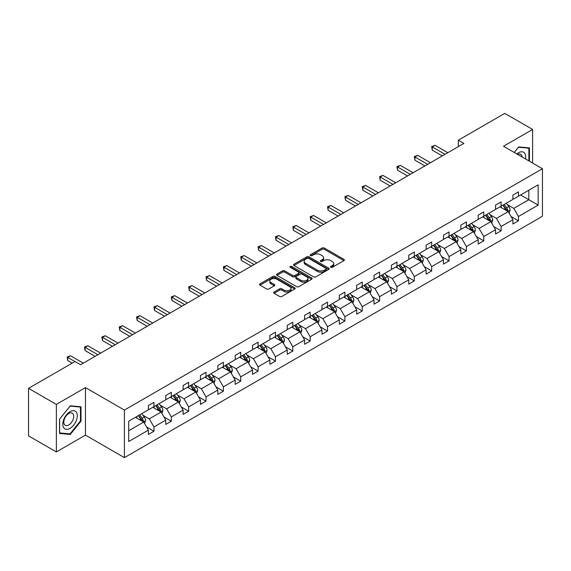 <?xml version="1.0" encoding="UTF-8"?>
<svg xmlns="http://www.w3.org/2000/svg" width="571" height="571" viewBox="0 0 571 571"><rect width="100%" height="100%" fill="white"/><g stroke="black" fill="none" stroke-linecap="round" stroke-linejoin="round"><path stroke-width="0.86" d="M330.787 267.321A1.078 0.621 0 0 0 332.322 267.321L343.92 260.619A1.542 0.892 0 0 0 344.377 259.991A1.542 0.892 0 0 0 343.92 259.362L324.264 248.014A1.542 0.892 0 0 0 322.08 248.014L310.474 254.709A1.078 0.621 0 0 0 310.16 255.151A1.078 0.621 0 0 0 310.474 255.594A1.078 0.621 0 0 0 312.002 255.594L313.508 254.723A4.939 2.855 0 0 1 320.495 254.723L322.137 255.672A4.939 2.855 0 0 1 323.586 257.692A4.939 2.855 0 0 1 322.137 259.705L320.631 260.576A1.078 0.621 0 0 0 320.317 261.018A1.078 0.621 0 0 0 320.631 261.461A1.078 0.621 0 0 0 322.165 261.461L323.664 260.59A4.939 2.855 0 0 1 330.652 260.59L332.293 261.539A4.939 2.855 0 0 1 333.742 263.552A4.939 2.855 0 0 1 332.293 265.572L330.787 266.436A1.078 0.621 0 0 0 330.473 266.878A1.078 0.621 0 0 0 330.787 267.321L330.787 266.436M274.13 292.024A1.542 0.892 0 0 0 273.68 292.652A1.542 0.892 0 0 0 274.13 293.287L279.647 296.47A1.542 0.892 0 0 0 281.831 296.47L294.722 289.026A1.542 0.892 0 0 0 295.171 288.398A1.542 0.892 0 0 0 294.722 287.77L275.058 276.421A1.542 0.892 0 0 0 272.874 276.421L259.991 283.858A1.542 0.892 0 0 0 259.534 284.486A1.542 0.892 0 0 0 259.991 285.122L266.65 288.969A1.542 0.892 0 0 0 268.834 288.969L274.351 285.785A1.542 0.892 0 0 0 274.801 285.15A1.542 0.892 0 0 0 274.351 284.522L271.047 282.616A4.133 2.384 0 0 1 269.84 280.925A4.133 2.384 0 0 1 272.388 278.719A4.133 2.384 0 0 1 276.892 279.24L289.832 286.713A4.133 2.384 0 0 1 291.046 288.398A4.133 2.384 0 0 1 288.491 290.603A4.133 2.384 0 0 1 283.987 290.082L281.831 288.84A1.542 0.892 0 0 0 279.647 288.84L274.13 292.024L274.13 293.287M85.464 387.595L56.365 404.396L28.55 388.337L28.55 435.873L56.365 451.932L85.464 435.131L124.407 457.621L124.407 410.078L85.464 387.595L85.464 435.131M532.6 163.042L532.6 129.439L503.508 146.24L542.45 168.723L124.407 410.078M532.6 129.439L504.785 113.379L458.327 140.202L458.327 146.626M28.55 388.337L75.008 361.514L80.568 364.726L463.895 143.414L458.327 140.202M313.615 276.856A1.542 0.892 0 0 0 315.799 276.856L328.689 269.419A1.542 0.892 0 0 0 329.139 268.791A1.542 0.892 0 0 0 328.689 268.156L309.025 256.807A1.542 0.892 0 0 0 306.841 256.807L293.958 264.245A1.542 0.892 0 0 0 293.501 264.88A1.542 0.892 0 0 0 293.958 265.508L313.615 276.856M290.618 267.556A1.078 0.621 0 0 1 291.717 267.706L311.68 279.233L298.819 286.663A1.542 0.892 0 0 1 296.635 286.663L276.971 275.315L276.971 274.051A1.542 0.892 0 0 0 276.521 274.687A1.542 0.892 0 0 0 276.971 275.315M276.971 274.051L282.488 270.868A1.542 0.892 0 0 1 284.672 270.868L292.645 275.472A1.542 0.892 0 0 0 294.829 275.472L298.49 273.359A1.542 0.892 0 0 0 298.94 272.731A1.542 0.892 0 0 0 298.49 272.096L290.189 267.307A1.078 0.621 0 0 1 289.868 266.864A1.078 0.621 0 0 1 290.539 266.286A1.078 0.621 0 0 1 291.717 266.421L311.702 277.963A1.542 0.892 0 0 1 312.159 278.591A1.542 0.892 0 0 1 311.702 279.226L311.702 277.963M56.365 404.396L56.365 451.932M128.696 421.227L148.389 409.857L148.389 405.553L153.949 402.341L153.949 406.645L165.747 399.836L165.747 395.532L171.307 392.32L171.307 396.624L183.105 389.815L183.105 385.511L188.666 382.292L188.666 386.603L200.464 379.786L200.464 375.482L206.024 372.271L206.024 376.575L217.822 369.765L217.822 365.461L223.382 362.25L223.382 366.553L235.181 359.744L235.181 355.44L240.741 352.228L240.741 356.532L252.539 349.723L252.539 345.419L258.099 342.207L258.099 346.511L269.897 339.702L269.897 335.398L275.458 332.186L275.458 336.49L287.256 329.681L287.256 325.377L292.816 322.165L292.816 326.469L304.607 319.66L304.607 315.356L310.174 312.144L310.174 316.448L321.965 309.639L321.965 305.335L327.533 302.123L327.533 306.427L339.324 299.618L339.324 295.314L344.891 292.102L344.891 296.406L356.682 289.597L356.682 285.293L362.25 282.081L362.25 286.385L374.041 279.576L374.041 275.272L379.608 272.06L379.608 276.364L391.399 269.555L391.399 265.251L396.966 262.039L396.966 266.343L408.757 259.534L408.757 255.223L414.325 252.011L414.325 256.322L426.116 249.506L426.116 245.202L431.683 241.99L431.683 246.294L443.474 239.485L443.474 235.181L449.042 231.969L449.042 236.273L460.833 229.463L460.833 225.16L466.4 221.948L466.4 226.252L478.191 219.442L478.191 215.139L483.758 211.927L483.758 216.231L495.549 209.421L495.549 205.117L501.117 201.906L501.117 206.21L512.908 199.4L512.908 195.096L518.468 191.885L518.468 196.188L538.168 184.818L538.168 205.117L518.468 216.488L518.468 220.791L512.908 224.003L512.908 219.699L501.117 226.509L501.117 230.812L495.549 234.024L495.549 229.72L483.758 236.53L483.758 240.834L478.191 244.045L478.191 239.741L466.4 246.551L466.4 250.862L460.833 254.074L460.833 249.763L449.042 256.579L449.042 260.883L443.474 264.095L443.474 259.791L431.683 266.6L431.683 270.904L426.116 274.116L426.116 269.812L414.325 276.621L414.325 280.925L408.757 284.137L408.757 279.833L396.966 286.642L396.966 290.946L391.399 294.158L391.399 289.854L379.608 296.663L379.608 300.967L374.041 304.179L374.041 299.875L362.25 306.684L362.25 310.988L356.682 314.2L356.682 309.896L344.891 316.705L344.891 321.009L339.324 324.221L339.324 319.917L327.533 326.726L327.533 331.03L321.965 334.242L321.965 329.938L310.174 336.747L310.174 341.051L304.607 344.263L304.607 339.959L292.816 346.768L292.816 351.072L287.256 354.284L287.256 349.98L275.458 356.789L275.458 361.093L269.897 364.305L269.897 360.001L258.099 366.81L258.099 371.114L252.539 374.326L252.539 370.022L240.741 376.831L240.741 381.142L235.181 384.354L235.181 380.05L223.382 386.86L223.382 391.164L217.822 394.375L217.822 390.072L206.024 396.881L206.024 401.185L200.464 404.396L200.464 400.093L188.666 406.902L188.666 411.206L183.105 414.418L183.105 410.114L171.307 416.923L171.307 421.227L165.747 424.439L165.747 420.135L153.949 426.944L153.949 431.248L148.389 434.46L148.389 430.156L128.696 441.526L128.696 421.227M124.407 457.621L542.45 216.266L542.45 168.723M152.835 407.287L161.072 412.041L149.281 418.85L142.836 415.131M149.281 418.85L153.949 426.944M161.072 412.041L165.747 420.135M148.389 408.829L149.281 409.343L153.949 406.645M170.194 397.266L178.43 402.02L166.639 408.829L160.194 405.11M166.639 408.829L171.307 416.923M178.43 402.02L183.105 410.114M165.747 398.808L166.639 399.322L171.307 396.624M187.552 387.245L195.789 391.999L183.99 398.808L177.552 395.089M183.99 398.808L188.666 406.902M195.789 391.999L200.464 400.093M183.105 388.787L183.99 389.301L188.666 386.603M204.91 377.217L213.147 381.978L201.349 388.787L194.911 385.068M201.349 388.787L206.024 396.881M213.147 381.978L217.822 390.072M200.464 378.759L201.349 379.272L206.024 376.575M222.269 367.196L230.506 371.949L218.707 378.759L212.269 375.047M218.707 378.759L223.382 386.86M230.506 371.949L235.181 380.05M217.822 368.738L218.707 369.251L223.382 366.553M239.627 357.175L247.864 361.928L236.066 368.738L229.628 365.019M236.066 368.738L240.741 376.831M247.864 361.928L252.539 370.022M235.181 358.716L236.066 359.23L240.741 356.532M256.986 347.154L265.222 351.907L253.424 358.716L246.986 354.998M253.424 358.716L258.099 366.81M265.222 351.907L269.897 360.001M252.539 348.695L253.424 349.209L258.099 346.511M274.344 337.133L282.581 341.886L270.782 348.695L264.344 344.977M270.782 348.695L275.458 356.789M282.581 341.886L287.256 349.98M269.897 338.674L270.782 339.188L275.458 336.49M291.702 327.112L299.939 331.865L288.141 338.674L281.703 334.956M288.141 338.674L292.816 346.768M299.939 331.865L304.607 339.959M287.256 328.653L288.141 329.167L292.816 326.469M309.061 317.091L317.298 321.844L305.499 328.653L299.061 324.935M305.499 328.653L310.174 336.747M317.298 321.844L321.965 329.938M304.607 318.632L305.499 319.146L310.174 316.448M326.419 307.07L334.656 311.823L322.858 318.632L316.42 314.914M322.858 318.632L327.533 326.726M334.656 311.823L339.324 319.917M321.965 308.611L322.858 309.125L327.533 306.427M343.778 297.048L352.014 301.802L340.216 308.611L333.778 304.893M340.216 308.611L344.891 316.705M352.014 301.802L356.682 309.896M339.324 298.59L340.216 299.104L344.891 296.406M361.136 287.027L369.373 291.781L357.574 298.59L351.136 294.872M357.574 298.59L362.25 306.684M369.373 291.781L374.041 299.875M356.682 288.569L357.574 289.083L362.25 286.385M378.494 277.006L386.731 281.76L374.933 288.569L368.495 284.85M374.933 288.569L379.608 296.663M386.731 281.76L391.399 289.854M374.041 278.548L374.933 279.062L379.608 276.364M395.853 266.985L404.082 271.739L392.291 278.548L385.853 274.829M392.291 278.548L396.966 286.642M404.082 271.739L408.757 279.833M391.399 268.527L392.291 269.041L396.966 266.343M413.211 256.964L421.441 261.718L409.65 268.527L403.212 264.808M409.65 268.527L414.325 276.621M421.441 261.718L426.116 269.812M408.757 258.506L409.65 259.02L414.325 256.322M430.57 246.936L438.799 251.69L427.008 258.506L420.57 254.787M427.008 258.506L431.683 266.6M438.799 251.69L443.474 259.791M426.116 248.478L427.008 248.992L431.683 246.294M447.928 236.915L456.158 241.669L444.366 248.478L437.928 244.766M444.366 248.478L449.042 256.579M456.158 241.669L460.833 249.763M443.474 238.457L444.366 238.971L449.042 236.273M465.286 226.894L473.516 231.648L461.725 238.457L455.287 234.738M461.725 238.457L466.4 246.551M473.516 231.648L478.191 239.741M460.833 228.436L461.725 228.95L466.4 226.252M482.645 216.873L490.874 221.627L479.083 228.436L472.638 224.717M479.083 228.436L483.758 236.53M490.874 221.627L495.549 229.72M478.191 218.415L479.083 218.929L483.758 216.231M500.003 206.852L508.233 211.605L496.442 218.415L489.997 214.696M496.442 218.415L501.117 226.509M508.233 211.605L512.908 219.699M495.549 208.394L496.442 208.907L501.117 206.21M520.588 194.968L528.817 199.722L513.8 208.394L507.355 204.675M513.8 208.394L518.468 216.488M538.168 205.117L528.817 199.722L528.817 190.214L538.168 184.818M512.908 198.373L513.8 198.886L518.468 196.188M128.696 430.734L143.714 422.062L135.477 417.308M143.714 422.062L148.389 430.156M511.074 216.523L518.468 220.791M493.715 226.544L501.117 230.812M476.357 236.565L483.758 240.834M458.998 246.586L466.4 250.862M441.64 256.607L449.042 260.883M424.282 266.628L431.683 270.904M406.923 276.649L414.325 280.925M389.565 286.671L396.966 290.946M372.206 296.692L379.608 300.967M354.848 306.713L362.25 310.988M337.49 316.741L344.891 321.009M320.131 326.762L327.533 331.03M302.773 336.783L310.174 341.051M285.414 346.804L292.816 351.072M268.056 356.825L275.458 361.093M250.698 366.846L258.099 371.114M233.339 376.867L240.741 381.142M215.981 386.888L223.382 391.164M198.629 396.909L206.024 401.185M181.271 406.93L188.666 411.206M163.913 416.951L171.307 421.227M146.554 426.972L153.949 431.248M529.431 161.208L529.431 147.882L518.696 146.925L514.257 152.45M81.011 421.091L81.011 406.773L70.276 405.817L59.541 419.171L59.541 433.489L70.276 434.452L81.011 421.091L80.454 420.77M331.223 267.478L332.293 266.857A4.939 2.855 0 0 0 333.742 264.837L333.742 263.552M323.586 257.692L323.586 258.977A4.939 2.855 0 0 1 322.137 260.99L321.066 261.611M343.92 259.362L343.92 260.619L324.264 249.299A1.542 0.892 0 0 0 322.08 249.299L310.91 255.744M328.668 269.433L309.025 258.092A1.542 0.892 0 0 0 306.841 258.092L293.979 265.522M325.955 269.226A1.078 0.621 0 0 0 326.277 268.791A1.078 0.621 0 0 0 325.955 268.349L308.704 258.385A1.078 0.621 0 0 0 307.169 258.385L305.585 259.298A4.939 2.855 0 0 0 304.143 261.318A4.939 2.855 0 0 0 305.585 263.331L317.383 270.147A4.939 2.855 0 0 0 324.371 270.147L325.955 269.226L325.955 270.511A1.078 0.621 0 0 0 326.277 270.076L326.277 268.791M304.143 261.318L304.143 262.603A4.939 2.855 0 0 0 305.585 264.616L305.585 263.331M325.955 270.511L324.371 271.432A4.939 2.855 0 0 1 317.383 271.432L305.585 264.616M276.992 275.329L282.488 272.153L282.488 270.868M298.94 272.731L298.94 274.016A1.542 0.892 0 0 1 298.49 274.644L294.829 276.757A1.542 0.892 0 0 1 292.645 276.757L284.672 272.153A1.542 0.892 0 0 0 282.488 272.153M300.917 280.247A4.133 2.384 0 0 0 305.421 280.768A4.133 2.384 0 0 0 307.969 278.562A4.133 2.384 0 0 0 306.763 276.878L302.202 274.244A1.542 0.892 0 0 0 300.018 274.244L296.356 276.357A1.542 0.892 0 0 0 295.906 276.985A1.542 0.892 0 0 0 296.356 277.613L300.917 280.247L300.917 281.532A4.133 2.384 0 0 0 305.421 282.053A4.133 2.384 0 0 0 307.969 279.847L307.969 278.562M295.906 276.985L295.906 278.27A1.542 0.892 0 0 0 296.356 278.898L296.356 277.613M300.917 281.532L296.356 278.898M291.046 288.398L291.046 289.683A4.133 2.384 0 0 1 288.491 291.888A4.133 2.384 0 0 1 283.987 291.367L281.831 290.125A1.542 0.892 0 0 0 279.647 290.125L274.151 293.294M269.84 280.925L269.84 282.21A4.133 2.384 0 0 0 271.047 283.901L271.047 282.616M274.33 285.793L271.047 283.901M294.722 287.77L294.722 289.026L275.058 277.706A1.542 0.892 0 0 0 272.874 277.706L260.012 285.129M69.141 433.796L70.276 434.452M509.082 213.069L510.103 210.114A4.168 2.405 -120 0 0 508.775 206.566L506.277 203.233M501.795 207.887L500.71 206.445M507.619 211.249L507.855 210.292A4.168 2.405 -120 0 0 506.655 207.787L504.157 204.454M503.115 205.053L505.863 208.722A2.127 1.228 60 0 1 506.249 209.371L507.855 210.292M502.823 205.225L505.321 208.558A4.168 2.405 60 0 1 506.363 210.528M445.03 154.306L432.268 146.933L435.052 145.327L447.814 152.7M442.254 155.912L432.268 150.144L432.268 146.933L431.662 146.583L435.052 145.327M432.268 150.144L431.662 146.583M491.724 223.09L492.744 220.135A4.168 2.405 -120 0 0 491.417 216.587L488.919 213.254M484.436 217.908L483.352 216.466M490.261 221.27L490.496 220.313A4.168 2.405 -120 0 0 489.297 217.808L486.799 214.475M485.757 215.074L488.505 218.743A2.127 1.228 60 0 1 488.89 219.392L490.496 220.313M485.464 215.246L487.962 218.579A4.168 2.405 60 0 1 489.004 220.549M474.365 233.118L475.386 230.156A4.168 2.405 -120 0 0 474.058 226.608L471.56 223.275M467.078 227.929L465.993 226.487M472.902 231.298L473.138 230.334A4.168 2.405 -120 0 0 471.946 227.829L469.448 224.496M468.398 225.095L471.146 228.764A2.127 1.228 60 0 1 471.532 229.414L473.138 230.334M468.106 225.267L470.604 228.6A4.168 2.405 60 0 1 471.646 230.57M427.672 164.327L414.91 156.954L417.694 155.348L430.455 162.721M424.895 165.933L414.91 160.166L414.91 156.954L414.303 156.604L417.694 155.348M414.91 160.166L414.303 156.604M410.313 174.348L397.552 166.975L400.335 165.369L413.097 172.742M407.537 175.954L397.552 170.194L397.552 166.975L396.945 166.625L400.335 165.369M397.552 170.194L396.945 166.625M525.513 158.945A10.228 5.903 120 0 0 516.826 153.934M522.087 156.968A7.002 4.04 120 0 0 520.652 154.291A7.002 4.04 120 0 0 517.619 154.391M514.278 152.457L518.468 147.239L528.874 148.167L528.874 160.886M528.182 147.775L528.874 148.167M76.314 420.563A10.228 5.903 120 0 0 73.673 410.685A10.228 5.903 120 0 0 63.788 419.442A10.228 5.903 120 0 0 66.436 429.328A10.228 5.903 120 0 0 76.314 420.563M73.024 419.628A7.002 4.04 120 0 0 72.239 413.183A7.002 4.04 120 0 0 64.452 418.864A7.002 4.04 120 0 0 65.237 425.309A7.002 4.04 120 0 0 73.024 419.628M59.648 432.946L59.648 419.078L70.055 406.131L80.454 407.066L80.454 420.934L70.055 433.874L59.541 432.882M79.769 406.666L80.454 407.066M457.007 243.139L458.028 240.184A4.168 2.405 -120 0 0 456.7 236.63L454.202 233.296M449.72 237.95L448.635 236.508M455.544 241.319L455.779 240.355A4.168 2.405 -120 0 0 454.587 237.85L452.089 234.517M451.04 235.116L453.788 238.792A2.127 1.228 60 0 1 454.173 239.435L455.779 240.355M450.747 235.288L453.246 238.621A4.168 2.405 60 0 1 454.288 240.591M392.962 184.369L380.193 177.003L382.977 175.397L395.739 182.763M390.179 185.975L380.193 180.215L380.193 177.003L379.587 176.646L382.977 175.397M380.193 180.215L379.587 176.646M439.649 253.16L440.669 250.205A4.168 2.405 -120 0 0 439.342 246.651L436.844 243.317M432.361 247.978L431.276 246.529M438.185 251.34L438.421 250.383A4.168 2.405 -120 0 0 437.229 247.871L434.731 244.538M433.682 245.137L436.43 248.813A2.127 1.228 60 0 1 436.822 249.456L438.421 250.383M433.396 245.309L435.894 248.642A4.168 2.405 60 0 1 436.929 250.612M375.604 194.39L362.835 187.024L365.618 185.418L378.38 192.784M372.82 195.996L362.835 190.236L362.835 187.024L362.228 186.667L365.618 185.418M362.835 190.236L362.228 186.667M422.29 263.181L423.311 260.226A4.168 2.405 -120 0 0 421.983 256.672L419.485 253.338M415.003 257.999L413.918 256.55M420.827 261.361L421.063 260.405A4.168 2.405 -120 0 0 419.871 257.892L417.372 254.559M416.323 255.166L419.071 258.834A2.127 1.228 60 0 1 419.464 259.477L421.063 260.405M416.038 255.33L418.536 258.663A4.168 2.405 60 0 1 419.571 260.633M358.245 204.411L345.484 197.045L348.26 195.439L361.022 202.805M355.462 206.017L345.484 200.257L345.484 197.045L344.87 196.688L348.26 195.439M345.484 200.257L344.87 196.688M404.932 273.202L405.952 270.247A4.168 2.405 -120 0 0 404.625 266.693L402.127 263.359M397.644 268.02L396.56 266.571M403.469 271.382L403.704 270.426A4.168 2.405 -120 0 0 402.512 267.913L400.014 264.58M398.965 265.187L401.72 268.855A2.127 1.228 60 0 1 402.105 269.498L403.704 270.426M398.679 265.351L401.177 268.684A4.168 2.405 60 0 1 402.212 270.654M340.887 214.432L328.125 207.066L330.902 205.46L343.663 212.826M338.103 216.038L328.125 210.278L328.125 207.066L327.511 206.709L330.902 205.46M328.125 210.278L327.511 206.709M387.573 283.223L388.594 280.268A4.168 2.405 -120 0 0 387.266 276.714L384.768 273.381M380.286 278.041L379.201 276.592M386.11 281.403L386.346 280.447A4.168 2.405 -120 0 0 385.154 277.934L382.656 274.601M381.606 275.208L384.362 278.876A2.127 1.228 60 0 1 384.747 279.519L386.346 280.447M381.321 275.372L383.819 278.705A4.168 2.405 60 0 1 384.854 280.675M323.529 224.453L310.767 217.087L313.543 215.481L326.305 222.847M320.745 226.059L310.767 220.299L310.767 217.087L310.153 216.73L313.543 215.481M310.767 220.299L310.153 216.73M370.215 293.244L371.236 290.289A4.168 2.405 -120 0 0 369.908 286.735L367.41 283.402M362.928 288.062L361.843 286.613M368.752 291.424L368.987 290.468A4.168 2.405 -120 0 0 367.795 287.955L365.297 284.622M364.248 285.229L367.003 288.897A2.127 1.228 60 0 1 367.389 289.54L368.987 290.468M363.963 285.393L366.461 288.726A4.168 2.405 60 0 1 367.496 290.696M306.17 234.474L293.408 227.108L296.185 225.502L308.947 232.868M303.387 236.08L293.408 230.32L293.408 227.108L292.795 226.751L296.185 225.502M293.408 230.32L292.795 226.751M352.857 303.265L353.877 300.31A4.168 2.405 -120 0 0 352.55 296.763L350.052 293.423M345.569 298.083L344.491 296.635M351.393 301.445L351.629 300.489A4.168 2.405 -120 0 0 350.437 297.983L347.939 294.643M346.89 295.25L349.645 298.918A2.127 1.228 60 0 1 350.03 299.561L351.629 300.489M346.604 295.414L349.102 298.754A4.168 2.405 60 0 1 350.137 300.717M335.498 313.286L336.519 310.331A4.168 2.405 -120 0 0 335.191 306.784L332.693 303.444M328.211 308.104L327.133 306.656M334.035 311.466L334.271 310.51A4.168 2.405 -120 0 0 333.079 308.005L330.58 304.664M329.531 305.271L332.286 308.94A2.127 1.228 60 0 1 332.672 309.589L334.271 310.51M329.246 305.435L331.744 308.775A4.168 2.405 60 0 1 332.779 310.745M318.14 323.307L319.168 320.352A4.168 2.405 -120 0 0 317.833 316.805L315.335 313.465M310.852 318.126L309.775 316.684M316.677 321.487L316.912 320.531A4.168 2.405 -120 0 0 315.72 318.026L313.222 314.685M312.18 315.292L314.928 318.961A2.127 1.228 60 0 1 315.313 319.61L316.912 320.531M311.887 315.456L314.385 318.796A4.168 2.405 60 0 1 315.42 320.766M300.781 333.328L301.809 330.373A4.168 2.405 -120 0 0 300.474 326.826L297.976 323.493M293.494 328.147L292.416 326.705M299.318 331.508L299.554 330.552A4.168 2.405 -120 0 0 298.362 328.047L295.864 324.713M294.822 325.313L297.57 328.982A2.127 1.228 60 0 1 297.955 329.631L299.554 330.552M294.529 325.484L297.027 328.817A4.168 2.405 60 0 1 298.062 330.787M283.423 343.349L284.451 340.395A4.168 2.405 -120 0 0 283.116 336.847L280.618 333.514M276.136 338.168L275.058 336.726M281.967 341.529L282.195 340.573A4.168 2.405 -120 0 0 281.003 338.068L278.505 334.734M277.463 335.334L280.211 339.003A2.127 1.228 60 0 1 280.597 339.652L282.195 340.573M277.171 335.505L279.669 338.839A4.168 2.405 60 0 1 280.704 340.808M266.065 353.37L267.092 350.416A4.168 2.405 -120 0 0 265.758 346.868L263.26 343.535M258.777 348.189L257.699 346.747M264.609 351.55L264.837 350.594A4.168 2.405 -120 0 0 263.645 348.089L261.147 344.756M260.105 345.355L262.853 349.024A2.127 1.228 60 0 1 263.238 349.673L264.837 350.594M259.812 345.526L262.31 348.86A4.168 2.405 60 0 1 263.352 350.83M248.706 363.399L249.734 360.444A4.168 2.405 -120 0 0 248.399 356.889L245.901 353.556M241.426 358.21L240.341 356.768M247.25 361.579L247.479 360.615A4.168 2.405 -120 0 0 246.287 358.11L243.788 354.777M242.746 355.376L245.494 359.052A2.127 1.228 60 0 1 245.88 359.694L247.479 360.615M242.454 355.547L244.952 358.881A4.168 2.405 60 0 1 245.994 360.851M231.348 373.42L232.376 370.465A4.168 2.405 -120 0 0 231.041 366.91L228.543 363.577M224.068 368.231L222.983 366.789M229.892 371.6L230.12 370.643A4.168 2.405 -120 0 0 228.928 368.131L226.43 364.798M225.388 365.397L228.136 369.073A2.127 1.228 60 0 1 228.521 369.715L230.12 370.643M225.095 365.568L227.593 368.902A4.168 2.405 60 0 1 228.636 370.872M213.989 383.441L215.017 380.486A4.168 2.405 -120 0 0 213.682 376.931L211.184 373.598M206.709 378.259L205.624 376.81M212.533 381.621L212.762 380.664A4.168 2.405 -120 0 0 211.57 378.152L209.072 374.819M208.03 375.418L210.778 379.094A2.127 1.228 60 0 1 211.163 379.736L212.762 380.664M207.737 375.59L210.235 378.923A4.168 2.405 60 0 1 211.277 380.893M196.631 393.462L197.659 390.507A4.168 2.405 -120 0 0 196.324 386.952L193.826 383.619M189.351 388.28L188.266 386.831M195.175 391.642L195.403 390.685A4.168 2.405 -120 0 0 194.211 388.173L191.713 384.84M190.671 385.446L193.419 389.115A2.127 1.228 60 0 1 193.805 389.757L195.403 390.685M190.379 385.611L192.877 388.944A4.168 2.405 60 0 1 193.919 390.914M288.812 244.495L276.05 237.129L278.826 235.523L291.595 242.889M286.028 246.101L276.05 240.341L276.05 237.129L275.436 236.779L278.826 235.523M276.05 240.341L275.436 236.779M271.453 254.516L258.692 247.15L261.468 245.544L274.237 252.91M268.67 256.122L258.692 250.362L258.692 247.15L258.078 246.8L261.468 245.544M258.692 250.362L258.078 246.8M254.095 264.544L241.333 257.171L244.11 255.565L256.879 262.938M251.311 266.15L241.333 260.383L241.333 257.171L240.719 256.822L244.11 255.565M241.333 260.383L240.719 256.822M236.737 274.565L223.975 267.192L226.758 265.586L239.52 272.959M233.953 276.171L223.975 270.404L223.975 267.192L223.361 266.843L226.758 265.586M223.975 270.404L223.361 266.843M219.378 284.586L206.616 277.213L209.4 275.607L222.162 282.98M216.595 286.192L206.616 280.425L206.616 277.213L206.003 276.864L209.4 275.607M206.616 280.425L206.003 276.864M202.02 294.607L189.258 287.234L192.042 285.628L204.803 293.002M199.236 296.213L189.258 290.446L189.258 287.234L188.644 286.885L192.042 285.628M189.258 290.446L188.644 286.885M184.661 304.629L171.9 297.263L174.683 295.657L187.445 303.023M181.878 306.234L171.9 300.474L171.9 297.263L171.286 296.906L174.683 295.657M171.9 300.474L171.286 296.906M167.303 314.65L154.541 307.284L157.325 305.678L170.087 313.044M164.519 316.255L154.541 310.496L154.541 307.284L153.927 306.927L157.325 305.678M154.541 310.496L153.927 306.927M149.945 324.671L137.183 317.305L139.966 315.699L152.728 323.065M147.161 326.277L137.183 320.517L137.183 317.305L136.569 316.948L139.966 315.699M137.183 320.517L136.569 316.948M132.586 334.692L119.824 327.326L122.608 325.72L135.37 333.086M129.803 336.298L119.824 330.538L119.824 327.326L119.211 326.969L122.608 325.72M119.824 330.538L119.211 326.969M179.28 403.483L180.3 400.528A4.168 2.405 -120 0 0 178.966 396.973L176.468 393.64M171.992 398.301L170.907 396.852M177.817 401.663L178.045 400.706A4.168 2.405 -120 0 0 176.853 398.194L174.355 394.861M173.313 395.467L176.061 399.136A2.127 1.228 60 0 1 176.446 399.779L178.045 400.706M173.02 395.632L175.518 398.965A4.168 2.405 60 0 1 176.56 400.935M115.228 344.713L102.466 337.347L105.25 335.741L118.011 343.107M112.444 346.319L102.466 340.559L102.466 337.347L101.852 336.99L105.25 335.741M102.466 340.559L101.852 336.99M161.921 413.504L162.942 410.549A4.168 2.405 -120 0 0 161.607 406.995L159.109 403.661M154.634 408.322L153.549 406.873M160.458 411.684L160.687 410.727A4.168 2.405 -120 0 0 159.495 408.215L156.996 404.882M155.954 405.489L158.702 409.157A2.127 1.228 60 0 1 159.088 409.8L160.687 410.727M155.662 405.653L158.16 408.986A4.168 2.405 60 0 1 159.202 410.956M97.869 354.734L85.108 347.368L87.891 345.762L100.653 353.128M95.086 356.34L85.108 350.58L85.108 347.368L84.494 347.011L87.891 345.762M85.108 350.58L84.494 347.011M144.563 423.525L145.584 420.57A4.168 2.405 -120 0 0 144.256 417.016L141.751 413.682M137.276 418.343L136.191 416.894M143.1 421.705L143.335 420.748A4.168 2.405 -120 0 0 142.136 418.236L139.638 414.903M138.596 415.51L141.344 419.178A2.127 1.228 60 0 1 141.729 419.821L143.335 420.748M138.303 415.674L140.801 419.014A4.168 2.405 60 0 1 141.844 420.977M74.951 361.543L67.749 357.389L70.533 355.783L83.295 363.149M72.167 363.149L67.749 360.601L67.749 357.389L67.135 357.032L70.533 355.783M67.749 360.601L67.135 357.032M332.293 266.857L332.293 265.572M320.631 261.461L320.631 260.576M322.137 260.99L322.137 259.705M310.474 255.594L310.474 254.709M322.08 249.299L322.08 248.014M324.264 249.299L324.264 248.014M293.958 265.508L293.958 264.245M306.841 258.092L306.841 256.807M309.025 258.092L309.025 256.807M328.689 269.419L328.689 268.156M317.383 271.432L317.383 270.147M324.371 271.432L324.371 270.147M284.672 272.153L284.672 270.868M292.645 276.757L292.645 275.472M294.829 276.757L294.829 275.472M298.49 274.644L298.49 273.359M291.717 267.706L291.717 266.421M279.647 290.125L279.647 288.84M281.831 290.125L281.831 288.84M283.987 291.367L283.987 290.082M274.351 285.785L274.351 284.522M259.991 285.122L259.991 283.858M272.874 277.706L272.874 276.421M275.058 277.706L275.058 276.421M507.933 211.434L510.074 210.199M506.655 207.787L508.775 206.566M504.136 209.243L505.321 208.558M490.575 221.455L492.716 220.22M489.297 217.808L491.417 216.587M486.777 219.264L487.962 218.579M473.216 231.476L475.358 230.241M471.946 227.829L474.058 226.608M469.419 229.285L470.604 228.6M455.858 241.497L457.999 240.263M454.587 237.85L456.7 236.63M452.061 239.306L453.246 238.621M438.499 251.518L440.641 250.284M437.229 247.871L439.342 246.651M434.702 249.327L435.894 248.642M421.141 261.539L423.282 260.305M419.871 257.892L421.983 256.672M417.344 259.348L418.536 258.663M403.783 271.56L405.924 270.326M402.512 267.913L404.625 266.693M399.986 269.369L401.177 268.684M386.424 281.582L388.573 280.347M385.154 277.934L387.266 276.714M382.634 279.39L383.819 278.705M369.066 291.61L371.214 290.368M367.795 287.955L369.908 286.735M365.276 289.411L366.461 288.726M351.715 301.631L353.856 300.389M350.437 297.983L352.55 296.763M347.917 299.432L349.102 298.754M334.356 311.652L336.497 310.41M333.079 308.005L335.191 306.784M330.559 309.461L331.744 308.775M316.998 321.673L319.139 320.431M315.72 318.026L317.833 316.805M313.201 319.482L314.385 318.796M299.639 331.694L301.781 330.459M298.362 328.047L300.474 326.826M295.842 329.503L297.027 328.817M282.281 341.715L284.422 340.48M281.003 338.068L283.116 336.847M278.484 339.524L279.669 338.839M264.923 351.736L267.064 350.501M263.645 348.089L265.758 346.868M261.125 349.545L262.31 348.86M247.564 361.757L249.705 360.522M246.287 358.11L248.399 356.889M243.767 359.566L244.952 358.881M230.206 371.778L232.347 370.543M228.928 368.131L231.041 366.91M226.409 369.587L227.593 368.902M212.847 381.799L214.989 380.564M211.57 378.152L213.682 376.931M209.05 379.608L210.235 378.923M195.489 391.82L197.63 390.585M194.211 388.173L196.324 386.952M191.692 389.629L192.877 388.944M178.131 401.841L180.272 400.606M176.853 398.194L178.966 396.973M174.333 399.65L175.518 398.965M160.772 411.862L162.913 410.628M159.495 408.215L161.607 406.995M156.975 409.671L158.16 408.986M143.414 421.89L145.555 420.649M142.136 418.236L144.256 417.016M139.617 419.692L140.801 419.014"/></g></svg>
